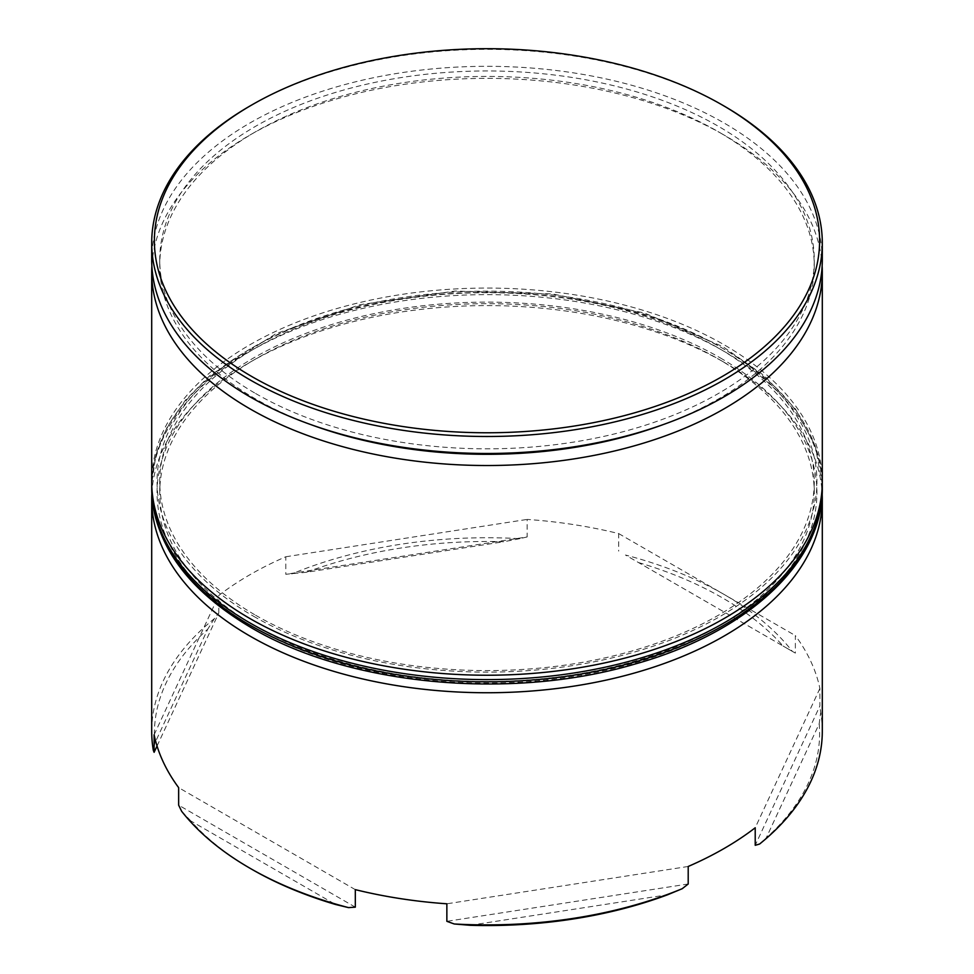<?xml version="1.0" encoding="UTF-8"?>
<svg xmlns="http://www.w3.org/2000/svg" width="974" height="974" viewBox="0 0 974 974"><rect width="100%" height="100%" fill="white"/><g stroke="black" fill="none" stroke-linecap="round" stroke-linejoin="round"><path stroke-width="0.73" stroke-dasharray="4.87 3.65" d="M662.283 424.92A327.252 188.932 0 0 0 814.252 265.366A327.252 188.932 0 0 0 718.398 131.77A327.252 188.932 0 0 0 255.602 131.77A327.252 188.932 0 0 0 159.748 265.366A327.252 188.932 0 0 0 255.602 398.963A327.252 188.932 0 0 0 311.717 424.92M151.871 265.914A335.299 193.583 180 0 1 249.904 135.057A335.299 193.583 180 0 1 724.084 135.057L718.398 131.77L724.084 135.057A335.299 193.583 180 0 1 724.096 135.057A335.299 193.583 180 0 1 822.129 265.914M151.834 493.733A335.299 193.583 180 0 1 249.904 362.291A335.299 193.583 180 0 1 724.084 362.291L718.398 359.004A327.252 188.932 0 0 0 255.602 359.004A327.252 188.932 0 0 0 159.748 492.601A327.252 188.932 0 0 0 255.602 626.197A327.252 188.932 0 0 0 612.232 667.153A327.252 188.932 0 0 0 814.252 492.601A327.252 188.932 0 0 0 718.398 359.004L724.084 362.291A335.299 193.583 180 0 1 724.096 362.291A335.299 193.583 180 0 1 822.166 493.733M795.356 653.104L792.373 651.387A335.299 193.583 0 0 0 724.084 594.444A335.299 193.583 0 0 0 625.454 555.022L795.356 653.104L795.356 635.584A335.299 193.583 0 0 1 819.889 688.435L819.889 705.967L755.215 845.298M822.299 731.328A335.299 193.583 0 0 0 820.692 712.396L819.889 705.967M255.602 615.239A327.252 188.932 0 0 0 612.232 656.196A327.252 188.932 0 0 0 814.252 481.643A327.252 188.932 0 0 0 718.398 348.047A327.252 188.932 0 0 0 361.768 307.09A327.252 188.932 0 0 0 159.748 481.643A327.252 188.932 0 0 0 255.602 615.239M822.299 481.643A335.299 193.583 0 0 0 724.084 344.759A335.299 193.583 0 0 0 358.688 302.804A335.299 193.583 0 0 0 151.701 481.643M255.602 393.496A327.252 188.932 0 0 0 612.232 434.453A327.252 188.932 0 0 0 814.252 259.9A327.252 188.932 0 0 0 718.398 126.303A327.252 188.932 0 0 0 361.768 85.347A327.252 188.932 0 0 0 159.748 259.9A327.252 188.932 0 0 0 255.602 393.496M822.299 259.9A335.299 193.583 0 0 0 724.084 123.016A335.299 193.583 0 0 0 358.688 81.049A335.299 193.583 0 0 0 151.701 259.9M251.803 869.295A332.609 192.036 180 0 1 190.916 821.009L335.458 904.456M181.627 811.257L190.916 821.009M819.183 723.804A332.609 192.036 180 0 1 766.282 837.81L819.183 723.804L820.692 712.396M638.542 562.57A332.609 192.036 180 0 1 783.084 646.03L625.454 555.022M306.347 572.274A332.609 192.036 180 0 1 503.814 541.727L306.347 572.274L285.796 574.283L527.141 536.942L527.141 519.422A335.299 193.583 0 0 1 618.685 533.582L618.685 551.114M154.817 743.223A332.609 192.036 180 0 1 207.718 629.216L154.817 743.223L153.308 750.248M759.598 844.032L766.282 837.81M792.373 651.387L783.084 646.03M527.141 536.942L519.775 538.671A335.299 193.583 0 0 0 291.774 573.942M519.775 538.671L503.814 541.727M157.045 746.011L218.785 612.975L214.402 618.612A335.299 193.583 0 0 0 151.701 731.328M214.402 618.612L207.718 629.216M470.186 925.3L667.653 894.753M249.904 106.044A335.299 193.583 180 0 1 724.084 106.044M218.785 612.975L218.785 595.455A335.299 193.583 0 0 1 285.796 556.763L285.796 574.283M819.889 688.435L755.215 827.778M618.685 533.582L795.356 635.584M285.796 556.763L527.141 519.422M154.111 734.786L218.785 595.455M355.315 907.159L178.644 805.157M355.315 889.639L178.644 787.637M688.204 883.99L446.859 921.319M688.204 866.47L446.859 903.799M720.297 357.908A329.93 190.478 180 0 1 720.297 627.293A329.93 190.478 180 0 1 253.703 627.293A329.93 190.478 180 0 1 253.703 357.908A329.93 190.478 180 0 1 720.297 357.908M822.299 488.218A335.299 193.583 0 0 0 724.084 351.334A335.299 193.583 0 0 0 358.688 309.379A335.299 193.583 0 0 0 151.701 488.218M253.703 616.335A329.93 190.478 0 0 0 720.297 616.335A329.93 190.478 0 0 0 720.297 346.951A329.93 190.478 0 0 0 253.703 346.951A329.93 190.478 0 0 0 253.703 616.335M151.701 486.026A335.299 193.583 180 0 1 358.688 307.187A335.299 193.583 180 0 1 724.084 349.142A335.299 193.583 180 0 1 822.299 486.026M814.252 492.601L814.252 481.643M814.252 265.366L814.252 259.9M159.748 265.366L159.748 259.9M159.748 492.601L159.748 481.643M255.602 359.004L249.904 362.291M255.602 131.77L249.904 135.057M822.275 483.822L815.153 445.666L795.6 409.214L764.468 375.83L722.976 346.695L644.386 312.995L552.465 293.929L454.992 291.068L360.234 304.655L276.214 333.546L210.031 375.404L185.425 400.18L167.248 426.892L155.913 454.98L151.725 483.822"/><path stroke-width="1.46" d="M311.717 424.92A327.252 188.932 0 0 0 662.283 424.92M822.129 265.914A335.299 193.583 180 0 1 822.299 271.941A335.299 193.583 180 0 1 615.312 450.792A335.299 193.583 180 0 1 249.916 408.824A335.299 193.583 180 0 1 151.701 271.941A335.299 193.583 180 0 1 151.871 265.914M822.166 493.733A335.299 193.583 180 0 1 822.299 499.163A335.299 193.583 180 0 1 615.312 678.014A335.299 193.583 180 0 1 249.916 636.046A335.299 193.583 180 0 1 151.701 499.163A335.299 193.583 180 0 1 151.834 493.733M251.803 376.524A332.609 192.036 0 0 0 722.184 376.524A332.609 192.036 0 0 0 722.197 104.949L724.084 106.044A335.299 193.583 180 0 1 724.096 106.044A335.299 193.583 180 0 1 822.299 242.928A335.299 193.583 180 0 1 615.312 421.766A335.299 193.583 180 0 1 249.916 379.799A335.299 193.583 180 0 1 151.701 242.928A335.299 193.583 180 0 1 249.904 106.044L251.803 104.949A332.609 192.036 0 0 0 251.803 376.524M348.546 907.622L335.458 904.456A332.609 192.036 180 0 1 251.803 869.295L249.916 868.211A335.299 193.583 0 0 0 348.546 907.622L355.315 907.159L355.315 889.639A335.299 193.583 0 0 0 446.859 903.799L446.859 921.319L454.225 923.973A335.299 193.583 0 0 0 682.226 888.702L688.204 883.99L688.204 866.47A335.299 193.583 0 0 0 755.215 827.778L755.215 845.298L759.598 844.032A335.299 193.583 0 0 0 822.299 731.328L822.299 499.163M151.701 271.941L151.701 481.643A335.299 193.583 0 0 0 249.916 618.527A335.299 193.583 0 0 0 615.312 660.494A335.299 193.583 0 0 0 822.299 481.643L822.299 271.941M151.701 242.928L151.701 259.9A335.299 193.583 0 0 0 249.916 396.783A335.299 193.583 0 0 0 615.312 438.738A335.299 193.583 0 0 0 822.299 259.9L822.299 242.928M151.701 499.163L151.701 731.328A335.299 193.583 0 0 0 153.308 750.248L154.111 752.305L154.111 734.786A335.299 193.583 0 0 0 178.644 787.637L178.644 805.157L181.627 811.257A335.299 193.583 0 0 0 249.904 868.199A335.299 193.583 0 0 0 249.916 868.211L251.803 869.295M682.226 888.702L667.653 894.753A332.609 192.036 180 0 1 470.186 925.3L454.225 923.973M724.096 106.044L722.197 104.949A332.609 192.036 0 0 0 251.803 104.949M154.111 752.305L157.045 746.011M249.916 625.101A335.299 193.583 0 0 0 615.312 667.068A335.299 193.583 0 0 0 822.299 488.218C823.468 562.315 747.314 632.796 634.841 664.085C510.607 700.854 348.68 685.538 251.024 627.56C186.375 589.258 153.271 542.822 151.701 488.218A335.299 193.583 0 0 0 249.916 625.101M822.299 488.218L822.299 486.026A335.299 193.583 180 0 1 615.312 664.877A335.299 193.583 180 0 1 249.916 622.91A335.299 193.583 180 0 1 151.701 486.026L151.701 488.218M822.299 486.026L822.275 483.822M151.725 483.822L151.701 486.026"/></g></svg>
